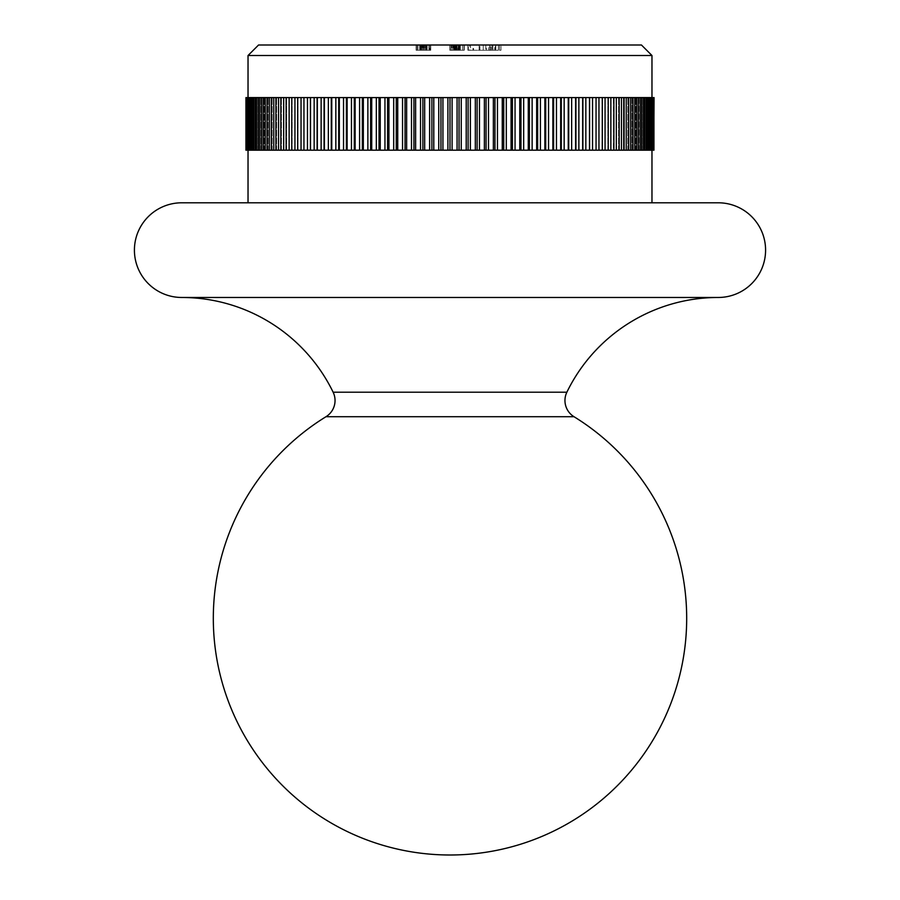 <?xml version="1.0" encoding="UTF-8"?>
<svg xmlns="http://www.w3.org/2000/svg" width="900" height="900" viewBox="0 0 900 900"><rect width="100%" height="100%" fill="white"/><g stroke="black" fill="none" stroke-linecap="round" stroke-linejoin="round"><path stroke-width="0.67" stroke-dasharray="4.5 3.38" d="M248.062 97.594L253.091 97.594L246.938 97.594L249.851 97.594L248.062 97.594L248.062 150.199L651.938 150.199L651.938 97.594L650.149 97.594L653.062 97.594L648.731 97.594L651.161 97.594L651.161 150.199L245.936 150.199L245.936 97.594L654.064 97.594L651.971 97.594L654.064 97.594L654.064 150.199L653.951 97.594M248.029 202.792L651.971 202.792L248.029 202.792M574.009 416.711L325.991 416.711M425.295 50.265L416.104 50.265L421.065 50.265L419.681 50.265L419.681 45L430.74 45L416.464 45L419.681 45L419.681 50.265L430.74 50.265L430.74 45L416.104 45L430.74 45L416.104 45L430.74 45L416.104 45L430.74 45L430.74 50.265L423.416 50.265L423.416 45L423.416 50.265L430.74 50.265L426.6 50.265L426.6 45L426.6 50.265L417.892 50.265L417.892 45L417.892 50.265L416.464 50.265L416.464 45L416.464 50.265L422.224 50.265L422.224 45L422.224 50.265L426.488 50.265L426.488 45L426.488 50.265L423.428 50.265L423.428 45L429.311 45L417.532 45L429.311 45L417.532 45L429.311 45L417.532 45L423.428 45L423.428 50.265L430.38 50.265L430.38 45L430.38 50.265L428.951 50.265L428.951 45L428.951 50.265L425.295 50.265L425.295 45M458.449 50.265L450 50.265L450 45L460.35 45L449.82 45L464.276 45L449.82 45L464.276 45L450 45L460.35 45L450 45L459.101 45L450 45L459.101 45L450 45L450 50.265L463.916 50.265L463.916 45L463.916 50.265L462.488 50.265L462.488 45L462.488 50.265L458.213 50.265L458.213 45L458.213 50.265L456.784 50.265L456.784 45L456.784 50.265L450 50.265L450 45L450 50.265L464.276 50.265L464.276 45L464.276 50.265L450 50.265L450 45L450 50.265L450 45L450 50.265L451.755 50.265L451.755 45L451.755 50.265L449.82 50.265L449.82 45L449.82 50.265L455.062 50.265L455.062 45L459.101 45L451.069 45L459.101 45L451.069 45L455.062 45L455.062 50.265L458.449 50.265L458.449 45M641.452 45L258.548 45M424.136 50.265L430.74 50.265L421.099 50.265L422.527 50.265L421.099 50.265L421.099 45L427.151 45L421.099 45L421.065 50.265L424.136 50.265L424.136 45M495.652 45L467.887 45L498.386 45L467.887 45L495.652 45L495.652 50.265L499.522 50.265L499.522 45M648.484 97.594L644.692 97.594L648.484 97.594L646.909 97.594L648.484 97.594L648.484 150.199L647.269 150.199L647.269 97.594M643.433 97.594L639.09 97.594L643.433 97.594L642.094 97.594L643.433 97.594L643.433 150.199L641.79 150.199L641.79 97.594M636.817 97.594L631.969 97.594L636.817 97.594L635.726 97.594L636.817 97.594L636.817 150.199L634.77 150.199L634.77 97.594M628.706 97.594L623.385 97.594L628.706 97.594L627.863 97.594L628.706 97.594L628.706 150.199L626.254 150.199L626.254 97.594M619.155 97.594L613.395 97.594L619.155 97.594L618.559 97.594L619.155 97.594L619.155 150.199L616.32 150.199L616.32 97.594M608.242 97.594L602.1 97.594L608.242 97.594L608.242 150.199L605.059 150.199L605.059 97.594M596.048 97.594L589.579 97.594L596.048 97.594L596.048 150.199L592.538 150.199L592.538 97.594M582.683 97.594L575.933 97.594L582.683 97.594L582.683 150.199L578.869 150.199L578.869 97.594M568.249 97.594L561.262 97.594L568.249 97.594L568.249 150.199L564.165 150.199L564.165 97.594M552.87 97.594L545.704 97.594L552.87 97.594L552.87 150.199L548.539 150.199L548.539 97.594M536.659 97.594L529.38 97.594L536.659 97.594L536.659 150.199L532.125 150.199L532.125 97.594M519.75 97.594L512.415 97.594L519.75 97.594L519.75 150.199L515.048 150.199L515.048 97.594M502.267 97.594L494.944 97.594L502.267 97.594L502.267 150.199L497.452 150.199L497.452 97.594M484.38 97.594L477.113 97.594L484.38 97.594L484.38 150.199L479.464 150.199L479.464 97.594M466.211 97.594L459.056 97.594L466.211 97.594L466.211 150.199L461.25 150.199L461.25 97.594M447.907 97.594L440.944 97.594L447.907 97.594L447.907 150.199L442.935 150.199L442.935 97.594M429.626 97.594L422.887 97.594L429.626 97.594L429.626 150.199L424.676 150.199L424.676 97.594M411.502 97.594L405.056 97.594L411.502 97.594L411.502 150.199L406.631 150.199L406.631 97.594M393.694 97.594L387.585 97.594L393.694 97.594L393.694 150.199L388.935 150.199L388.935 97.594M376.335 97.594L370.62 97.594L376.335 97.594L376.335 150.199L371.723 150.199L371.723 97.594M359.572 97.594L354.296 97.594L359.572 97.594L359.572 150.199L355.14 150.199L355.14 97.594M343.541 97.594L338.738 97.594L343.541 97.594L343.541 150.199L339.322 150.199L339.322 97.594M328.354 97.594L324.067 97.594L328.354 97.594L328.354 150.199L324.405 150.199L324.405 97.594M314.156 97.594L310.421 97.594L314.156 97.594L314.156 150.199L310.489 150.199L310.489 97.594M301.05 97.594L297.697 97.594L301.05 97.594L301.05 150.199L297.697 150.199L297.697 97.594M289.147 97.594L286.132 97.594L289.147 97.594L289.147 150.199L286.132 150.199L286.132 97.594M278.539 97.594L281.441 97.594L275.895 97.594L278.539 97.594L278.539 150.199L275.895 150.199L275.895 97.594L276.615 97.594L275.895 97.594M269.303 97.594L272.137 97.594L267.053 97.594L269.303 97.594L269.303 150.199L267.053 150.199L267.053 97.594L268.031 97.594L267.053 97.594M261.529 97.594L264.274 97.594L259.684 97.594L261.529 97.594L261.529 150.199L259.684 150.199L259.684 97.594L260.91 97.594L259.684 97.594M255.274 97.594L257.906 97.594L253.845 97.594L255.274 97.594L255.274 150.199L253.845 150.199L253.845 97.594L255.308 97.594L253.845 97.594M251.516 97.594L255.308 97.594L251.516 97.594L251.516 150.199L252.731 150.199L252.731 97.594M256.567 97.594L260.91 97.594L256.567 97.594L256.567 150.199L258.21 150.199L258.21 97.594M263.183 97.594L268.031 97.594L263.183 97.594L263.183 150.199L265.23 150.199L265.23 97.594M271.294 97.594L276.615 97.594L271.294 97.594L271.294 150.199L273.746 150.199L273.746 97.594M280.845 97.594L286.605 97.594L280.845 97.594L280.845 150.199L283.68 150.199L283.68 97.594M291.757 97.594L297.9 97.594L291.757 97.594L291.757 150.199L294.941 150.199L294.941 97.594M303.952 97.594L310.421 97.594L303.952 97.594L303.952 150.199L307.463 150.199L307.463 97.594M598.95 97.594L598.95 150.199L602.303 150.199L602.1 97.594L595.991 97.594L602.303 97.594L602.1 150.199L605.059 150.199M610.852 97.594L610.852 150.199L613.867 150.199L613.395 97.594L607.905 97.594L613.867 97.594L613.395 150.199L616.32 150.199M621.461 97.594L621.461 150.199L624.105 150.199L623.385 150.199L623.385 97.594L618.559 97.594L624.105 97.594L623.385 97.594L623.385 150.199L626.254 150.199M630.697 97.594L630.697 150.199L632.947 150.199L631.969 150.199L631.969 97.594L627.863 97.594L632.947 97.594L631.969 97.594L631.969 150.199L634.77 150.199M638.471 97.594L638.471 150.199L640.316 150.199L639.09 150.199L639.09 97.594L635.726 97.594L640.316 97.594L639.09 97.594L639.09 150.199L641.79 150.199M644.726 97.594L644.726 150.199L646.155 150.199L644.692 150.199L644.692 97.594L646.155 97.594L642.094 97.594L646.155 97.594L644.692 97.594L644.692 150.199L647.269 150.199M649.418 97.594L649.418 150.199L650.419 150.199L648.731 150.199L648.731 97.594L650.419 97.594L646.909 97.594L650.419 97.594L648.731 97.594L648.731 150.199L653.062 150.199L653.062 97.594M651.938 150.199L650.149 150.199L651.161 150.199L651.161 97.594L653.771 97.594L651.938 97.594M317.115 97.594L324.067 97.594L317.115 97.594L317.115 150.199L314.156 150.199M331.279 97.594L338.738 97.594L331.279 97.594L331.279 150.199L328.354 150.199M346.41 97.594L354.296 97.594L346.41 97.594L346.41 150.199L343.541 150.199M362.363 97.594L370.62 97.594L362.363 97.594L362.363 150.199L359.572 150.199M379.035 97.594L387.585 97.594L379.035 97.594L379.035 150.199L376.335 150.199M396.27 97.594L405.056 97.594L396.27 97.594L396.27 150.199L393.694 150.199M413.933 97.594L422.887 97.594L413.933 97.594L413.933 150.199L411.502 150.199M431.899 97.594L440.944 97.594L431.899 97.594L431.899 150.199L429.626 150.199M450 97.594L459.056 97.594L450 97.594L450 150.199L447.907 150.199M468.101 97.594L477.113 97.594L468.101 97.594L468.101 150.199L466.211 150.199M486.067 97.594L494.944 97.594L486.067 97.594L486.067 150.199L484.38 150.199M503.73 97.594L512.415 97.594L503.73 97.594L503.73 150.199L502.267 150.199M520.965 97.594L529.38 97.594L520.965 97.594L520.965 150.199L519.75 150.199M537.637 97.594L545.704 97.594L537.637 97.594L537.637 150.199L536.659 150.199M553.59 97.594L561.262 97.594L553.59 97.594L553.59 150.199L552.87 150.199M568.721 97.594L575.933 97.594L568.721 97.594L568.249 150.199M582.885 97.594L589.579 97.594L582.885 97.594L582.683 150.199M249.581 97.594L249.581 150.199L250.583 150.199L250.583 97.594M246.938 97.594L246.938 150.199L247.5 97.594M246.049 150.199L248.231 150.199L245.936 150.199L246.049 97.594M246.229 97.594L246.229 150.199L246.566 97.594M246.229 150.199L248.839 150.199L248.839 97.594L248.839 150.199L246.938 150.199M317.317 97.594L317.317 150.199L321.131 150.199L321.131 97.594M331.751 97.594L331.751 150.199L335.835 150.199L335.835 97.594M347.13 97.594L347.13 150.199L351.461 150.199L351.461 97.594M363.341 97.594L363.341 150.199L367.875 150.199L367.875 97.594M380.25 97.594L380.25 150.199L384.952 150.199L384.952 97.594M397.733 97.594L397.733 150.199L402.548 150.199L402.548 97.594M415.62 97.594L415.62 150.199L420.536 150.199L420.536 97.594M433.789 97.594L433.789 150.199L438.75 150.199L438.75 97.594M452.093 97.594L452.093 150.199L457.065 150.199L457.065 97.594M470.374 97.594L470.374 150.199L475.324 150.199L475.324 97.594M488.498 97.594L488.498 150.199L493.369 150.199L493.369 97.594M506.306 97.594L506.306 150.199L511.065 150.199L511.065 97.594M523.665 97.594L523.665 150.199L528.278 150.199L528.278 97.594M540.428 97.594L540.428 150.199L544.86 150.199L544.86 97.594M556.459 97.594L556.459 150.199L560.678 150.199L560.678 97.594M571.646 97.594L571.646 150.199L575.595 150.199L575.595 97.594M585.844 97.594L585.844 150.199L589.511 150.199L589.511 97.594M602.303 150.199L602.303 97.594M613.867 150.199L613.867 97.594M624.105 150.199L623.385 150.199L624.105 150.199L624.105 97.594M632.947 150.199L631.969 150.199L632.947 150.199L632.947 97.594M640.316 150.199L639.09 150.199L640.316 150.199L640.316 97.594M646.155 150.199L644.692 150.199L646.155 150.199L646.155 97.594M650.419 150.199L648.731 150.199L650.419 150.199L650.419 97.594M652.5 97.594L652.5 150.199M653.434 97.594L653.434 150.199L653.771 97.594M651.971 150.199L654.064 150.199L651.971 150.199L651.971 97.594M649.418 150.199L648.484 150.199M644.726 150.199L643.433 150.199M638.471 150.199L636.817 150.199M630.697 150.199L628.706 150.199M621.461 150.199L619.155 150.199M610.852 150.199L608.242 150.199M598.95 150.199L596.048 150.199M589.511 150.199L592.538 150.199M575.595 150.199L578.869 150.199M560.678 150.199L564.165 150.199M544.86 150.199L548.539 150.199M528.278 150.199L532.125 150.199M511.065 150.199L515.048 150.199M493.369 150.199L497.452 150.199M475.324 150.199L479.464 150.199M457.065 150.199L461.25 150.199M438.75 150.199L442.935 150.199M420.536 150.199L424.676 150.199M402.548 150.199L406.631 150.199M384.952 150.199L388.935 150.199M367.875 150.199L371.723 150.199M351.461 150.199L355.14 150.199M335.835 150.199L339.322 150.199M321.131 150.199L324.405 150.199M307.463 150.199L310.489 150.199M303.952 150.199L301.05 150.199M294.941 150.199L297.697 150.199M291.757 150.199L289.147 150.199M283.68 150.199L286.132 150.199M280.845 150.199L278.539 150.199M273.746 150.199L275.895 150.199M271.294 150.199L269.303 150.199M265.23 150.199L267.053 150.199M263.183 150.199L261.529 150.199M258.21 150.199L259.684 150.199M256.567 150.199L255.274 150.199M252.731 150.199L253.845 150.199M251.516 150.199L250.583 150.199M246.566 150.199L249.581 150.199M248.062 150.199L247.5 150.199M346.41 150.199L347.13 150.199M362.363 150.199L363.341 150.199M379.035 150.199L380.25 150.199M396.27 150.199L397.733 150.199M413.933 150.199L415.62 150.199M431.899 150.199L433.789 150.199M450 150.199L452.093 150.199M468.101 150.199L470.374 150.199M486.067 150.199L488.498 150.199M503.73 150.199L506.306 150.199M520.965 150.199L523.665 150.199M537.637 150.199L540.428 150.199M553.59 150.199L556.459 150.199M568.721 150.199L571.646 150.199M582.885 150.199L585.844 150.199M718.245 202.792L181.755 202.792M248.029 55.519L651.971 55.519M589.579 150.199L589.579 97.594M575.933 150.199L575.933 97.594M561.262 150.199L561.262 97.594M545.704 150.199L545.704 97.594M529.38 150.199L529.38 97.594M512.415 150.199L512.415 97.594M494.944 150.199L494.944 97.594M477.113 150.199L477.113 97.594M459.056 150.199L459.056 97.594M440.944 150.199L440.944 97.594M422.887 150.199L422.887 97.594M405.056 150.199L405.056 97.594M387.585 150.199L387.585 97.594M370.62 150.199L370.62 97.594M354.296 150.199L354.296 97.594M338.738 150.199L338.738 97.594M324.067 150.199L324.067 97.594M310.421 150.199L310.421 97.594M297.9 150.199L297.9 97.594L297.9 150.199M286.605 150.199L286.605 97.594L286.605 150.199M276.615 150.199L276.615 97.594L276.615 150.199M268.031 150.199L268.031 97.594L268.031 150.199M260.91 150.199L260.91 97.594L260.91 150.199M255.308 150.199L255.308 97.594L255.308 150.199M251.269 150.199L251.269 97.594L251.269 150.199M248.029 150.199L248.029 97.594M248.839 150.199L248.839 97.594M651.161 150.199L651.161 97.594M651.769 150.199L651.769 97.594L651.769 150.199M650.149 150.199L650.149 97.594L650.149 150.199M646.909 150.199L646.909 97.594L646.909 150.199M642.094 150.199L642.094 97.594L642.094 150.199M635.726 150.199L635.726 97.594L635.726 150.199M627.863 150.199L627.863 97.594L627.863 150.199M618.559 150.199L618.559 97.594L618.559 150.199M607.905 150.199L607.905 97.594L607.905 150.199M595.991 150.199L595.991 97.594L595.991 150.199M304.009 150.199L304.009 97.594L304.009 150.199M292.095 150.199L292.095 97.594L292.095 150.199M281.441 150.199L281.441 97.594L281.441 150.199M272.137 150.199L272.137 97.594L272.137 150.199M264.274 150.199L264.274 97.594L264.274 150.199M257.906 150.199L257.906 97.594L257.906 150.199M253.091 150.199L253.091 97.594L253.091 150.199M249.851 150.199L249.851 97.594L249.851 150.199M248.231 150.199L248.231 97.594L248.231 150.199M453.206 50.265L460.35 50.265L451.069 50.265L451.069 45L451.069 50.265L453.206 50.265L453.206 45M452.632 50.265L452.632 45M457.897 50.265L450 50.265L460.35 50.265L460.35 45L460.35 50.265L460.35 45L460.35 50.265L457.897 50.265L457.897 45M458.291 50.265L460.17 50.265L458.336 50.265L458.348 45L458.336 50.265L460.35 50.265L460.35 45L460.35 50.265L458.291 50.265L458.291 45M454.815 50.265L454.815 45L454.815 50.265M458.145 50.265L456.064 50.265L459.101 50.265L458.145 50.265L458.145 45M456.064 50.265L456.064 45L456.064 50.265M449.82 50.265L459.101 50.265L459.101 45L459.101 50.265L455.096 50.265L455.108 45L455.096 50.265L451.069 50.265L459.101 50.265L459.101 45L459.101 50.265L450 50.265L450 45L450 50.265L459.101 50.265L450 50.265L450 45L450 50.265L459.101 50.265L455.096 50.265L455.108 45L455.096 50.265L460.35 50.265L450 50.265L450 45L450 50.265L451.755 50.265L449.82 50.265L449.82 45M464.276 50.265L464.276 45L464.276 50.265M458.201 50.265L458.201 45M458.336 50.265L450 50.265L460.17 50.265L460.17 45L460.17 50.265L460.17 45L460.17 50.265L450 50.265L450 45L450 50.265L460.17 50.265L460.17 45L460.17 50.265L460.17 45L460.17 50.265L458.336 50.265L458.336 45M458.404 50.265L458.404 45M459.832 50.265L459.832 45M455.062 50.265L455.062 45M459.101 50.265L450 50.265L459.101 50.265L459.101 45M451.069 50.265L451.069 45M450 50.265L450 45L450 50.265M457.099 50.265L457.099 45L457.099 50.265M456.401 50.265L456.401 45L456.401 50.265M460.35 50.265L460.35 45M425.565 50.265L425.565 45M421.009 50.265L421.009 45M429.986 50.265L416.104 50.265L416.104 45L416.104 50.265L423.416 50.265L416.104 50.265L416.104 45L416.104 50.265L420.345 50.265L420.368 45L420.345 50.265L416.104 50.265L423.416 50.265L423.416 45L423.416 50.265L430.74 50.265L430.74 45L430.74 50.265L429.986 50.265L429.986 45M420.03 50.265L420.03 45L420.03 50.265M417.532 50.265L417.532 45L417.532 50.265L423.428 50.265L417.532 50.265L420.3 50.265L417.532 50.265L417.532 45L417.532 50.265L419.929 50.265L419.929 45L419.929 50.265L429.311 50.265L429.311 45L429.311 50.265L417.532 50.265L423.428 50.265L423.428 45L423.428 50.265L429.311 50.265L429.311 45L429.311 50.265L426.094 50.265L426.094 45L426.094 50.265L426.094 45L426.094 50.265L430.74 50.265L430.74 45L430.74 50.265L417.892 50.265L417.892 45L417.892 50.265L416.464 50.265L416.464 45L416.464 50.265L429.311 50.265L417.532 50.265L417.532 45M424.361 50.265L424.361 45M424.496 50.265L424.496 45M423.067 50.265L420.3 50.265L423.067 50.265L423.067 45M420.3 50.265L420.3 45L420.3 50.265M422.527 50.265L422.527 45L422.527 50.265M421.099 50.265L421.099 45L421.099 50.265L421.099 45L421.099 50.265L427.151 50.265L421.099 50.265L421.099 45M430.74 50.265L430.74 45L430.74 50.265L423.416 50.265L423.416 45L423.416 50.265L430.74 50.265M419.681 50.265L419.681 45L419.681 50.265L416.464 50.265L416.464 45L416.464 50.265L419.681 50.265M427.151 50.265L427.151 45M416.104 50.265L423.416 50.265L416.104 50.265L416.104 45M429.311 50.265L429.311 45M419.929 50.265L419.929 45M499.522 50.265L500.985 50.265L500.985 45L500.985 50.265L479.104 50.265L479.104 45L479.104 50.265L473.58 50.265L473.58 45M473.58 50.265L469.575 50.265L469.575 45M469.575 50.265L468.338 50.265L468.338 45M468.338 50.265L467.887 45L467.887 50.265L470.486 50.265L470.486 45L470.486 50.265L472.995 50.265L472.995 45M472.995 50.265L498.386 50.265L498.386 45L498.386 50.265L495.832 50.265L495.832 45M495.832 50.265L489.769 50.265L489.769 45L489.769 50.265L470.486 50.265L470.486 45L470.486 50.265L485.798 50.265L485.798 45M485.798 50.265L489.994 50.265L489.994 45M489.994 50.265L492.964 50.265L492.964 45M492.964 50.265L494.741 50.265L494.741 45M494.741 50.265L495.338 50.265L495.338 45L495.338 50.265L491.951 50.265L491.951 45L491.591 50.265L491.591 45M491.591 50.265L490.5 50.265L490.5 45M490.5 50.265L488.723 50.265L488.723 45M488.723 50.265L486.349 50.265L486.349 45M486.349 50.265L483.255 50.265L483.255 45L483.255 50.265L479.925 50.265L479.925 45L479.925 50.265L470.486 50.265L470.486 45L470.486 50.265L467.887 50.265L467.887 45L467.887 50.265L495.652 50.265M566.865 392.209L333.135 392.209M455.512 50.265L455.512 45L455.512 50.265M453.96 50.265L453.96 45M455.175 50.265L455.197 45M454.275 50.265L454.275 45M454.781 50.265L454.781 45L454.781 50.265M453.679 50.265L453.679 45L453.679 50.265M423.428 50.265L423.428 45M421.605 50.265L421.605 45L421.605 50.265M424.384 50.265L424.384 45M492.863 50.265L492.863 45"/><path stroke-width="1.35" d="M325.991 416.711A19.012 19.012 0 0 0 333.135 392.209A168.311 168.311 0 0 0 181.755 297.473A47.34 47.34 0 0 1 134.415 250.132A47.34 47.34 0 0 1 181.755 202.792L718.245 202.792A47.34 47.34 0 0 1 765.585 250.132A47.34 47.34 0 0 1 718.245 297.473L181.755 297.473L718.245 297.473A168.311 168.311 0 0 0 566.865 392.209A19.012 19.012 0 0 0 574.009 416.711L325.991 416.711A236.689 236.689 0 0 0 450 855A236.689 236.689 0 0 0 574.009 416.711M248.029 55.519L258.548 45L641.452 45L651.971 55.519L248.029 55.519L248.029 97.594M651.971 55.519L651.971 97.594M248.029 150.199L248.029 202.792M651.971 150.199L651.971 202.792M653.771 97.594L653.771 150.199L654.064 97.594L245.936 97.594L245.936 150.199L246.049 97.594M246.566 97.594L246.566 150.199L246.229 97.594M248.839 97.594L248.839 150.199L248.062 150.199L248.062 97.594M252.731 97.594L252.731 150.199L251.516 150.199L251.516 97.594M258.21 97.594L258.21 150.199L256.567 150.199L256.567 97.594M265.23 97.594L265.23 150.199L263.183 150.199L263.183 97.594M273.746 97.594L273.746 150.199L271.294 150.199L271.294 97.594M283.68 97.594L283.68 150.199L280.845 150.199L280.845 97.594M294.941 97.594L294.941 150.199L291.757 150.199L291.757 97.594M307.463 97.594L307.463 150.199L303.952 150.199L303.952 97.594M321.131 97.594L321.131 150.199L317.317 150.199L317.317 97.594M335.835 97.594L335.835 150.199L331.751 150.199L331.751 97.594M351.461 97.594L351.461 150.199L347.13 150.199L347.13 97.594M367.875 97.594L367.875 150.199L363.341 150.199L363.341 97.594M384.952 97.594L384.952 150.199L380.25 150.199L380.25 97.594M402.548 97.594L402.548 150.199L397.733 150.199L397.733 97.594M420.536 97.594L420.536 150.199L415.62 150.199L415.62 97.594M438.75 97.594L438.75 150.199L433.789 150.199L433.789 97.594M457.065 97.594L457.065 150.199L452.093 150.199L452.093 97.594M475.324 97.594L475.324 150.199L470.374 150.199L470.374 97.594M493.369 97.594L493.369 150.199L488.498 150.199L488.498 97.594M511.065 97.594L511.065 150.199L506.306 150.199L506.306 97.594M528.278 97.594L528.278 150.199L523.665 150.199L523.665 97.594M544.86 97.594L544.86 150.199L540.428 150.199L540.428 97.594M560.678 97.594L560.678 150.199L556.459 150.199L556.459 97.594M575.595 97.594L575.595 150.199L571.646 150.199L571.646 97.594M589.511 97.594L589.511 150.199L585.844 150.199L585.844 97.594M602.303 97.594L602.303 150.199L598.95 150.199L598.95 97.594M613.867 97.594L613.867 150.199L610.852 150.199L610.852 97.594M624.105 97.594L624.105 150.199L621.461 150.199L621.461 97.594M632.947 97.594L632.947 150.199L630.697 150.199L630.697 97.594M640.316 97.594L640.316 150.199L638.471 150.199L638.471 97.594M646.155 97.594L646.155 150.199L644.726 150.199L644.726 97.594M650.419 97.594L650.419 150.199L649.418 150.199L649.418 97.594M653.062 97.594L653.062 150.199L652.5 97.594M653.771 150.199L653.434 97.594M653.951 150.199L653.951 97.594M648.484 97.594L648.484 150.199L647.269 150.199L647.269 97.594M643.433 97.594L643.433 150.199L641.79 150.199L641.79 97.594M636.817 97.594L636.817 150.199L634.77 150.199L634.77 97.594M628.706 97.594L628.706 150.199L626.254 150.199L626.254 97.594M619.155 97.594L619.155 150.199L616.32 150.199L616.32 97.594M608.242 97.594L608.242 150.199L605.059 150.199L605.059 97.594M596.048 97.594L596.048 150.199L592.538 150.199L592.538 97.594M582.683 97.594L582.683 150.199L578.869 150.199L578.869 97.594M568.249 97.594L568.249 150.199L564.165 150.199L564.165 97.594M552.87 97.594L552.87 150.199L548.539 150.199L548.539 97.594M536.659 97.594L536.659 150.199L532.125 150.199L532.125 97.594M519.75 97.594L519.75 150.199L515.048 150.199L515.048 97.594M502.267 97.594L502.267 150.199L497.452 150.199L497.452 97.594M484.38 97.594L484.38 150.199L479.464 150.199L479.464 97.594M466.211 97.594L466.211 150.199L461.25 150.199L461.25 97.594M447.907 97.594L447.907 150.199L442.935 150.199L442.935 97.594M429.626 97.594L429.626 150.199L424.676 150.199L424.676 97.594M411.502 97.594L411.502 150.199L406.631 150.199L406.631 97.594M393.694 97.594L393.694 150.199L388.935 150.199L388.935 97.594M376.335 97.594L376.335 150.199L371.723 150.199L371.723 97.594M359.572 97.594L359.572 150.199L355.14 150.199L355.14 97.594M343.541 97.594L343.541 150.199L339.322 150.199L339.322 97.594M328.354 97.594L328.354 150.199L324.405 150.199L324.405 97.594M314.156 97.594L314.156 150.199L310.489 150.199L310.489 97.594M301.05 97.594L301.05 150.199L297.697 150.199L297.697 97.594M289.147 97.594L289.147 150.199L286.132 150.199L286.132 97.594M278.539 97.594L278.539 150.199L275.895 150.199L275.895 97.594M269.303 97.594L269.303 150.199L267.053 150.199L267.053 97.594M261.529 97.594L261.529 150.199L259.684 150.199L259.684 97.594M255.274 97.594L255.274 150.199L253.845 150.199L253.845 97.594M250.583 97.594L250.583 150.199L249.581 150.199L249.581 97.594M247.5 97.594L247.5 150.199L246.938 97.594M249.581 150.199L248.839 150.199M253.845 150.199L252.731 150.199M259.684 150.199L258.21 150.199M267.053 150.199L265.23 150.199M275.895 150.199L273.746 150.199M286.132 150.199L283.68 150.199M297.697 150.199L294.941 150.199M310.489 150.199L307.463 150.199M314.156 150.199L317.317 150.199M324.405 150.199L321.131 150.199M328.354 150.199L331.751 150.199M339.322 150.199L335.835 150.199M343.541 150.199L347.13 150.199M355.14 150.199L351.461 150.199M359.572 150.199L363.341 150.199M371.723 150.199L367.875 150.199M376.335 150.199L380.25 150.199M388.935 150.199L384.952 150.199M393.694 150.199L397.733 150.199M406.631 150.199L402.548 150.199M411.502 150.199L415.62 150.199M424.676 150.199L420.536 150.199M429.626 150.199L433.789 150.199M442.935 150.199L438.75 150.199M447.907 150.199L452.093 150.199M461.25 150.199L457.065 150.199M466.211 150.199L470.374 150.199M479.464 150.199L475.324 150.199M484.38 150.199L488.498 150.199M497.452 150.199L493.369 150.199M502.267 150.199L506.306 150.199M515.048 150.199L511.065 150.199M519.75 150.199L523.665 150.199M532.125 150.199L528.278 150.199M536.659 150.199L540.428 150.199M548.539 150.199L544.86 150.199M552.87 150.199L556.459 150.199M564.165 150.199L560.678 150.199M568.249 150.199L571.646 150.199M578.869 150.199L575.595 150.199M582.683 150.199L585.844 150.199M592.538 150.199L589.511 150.199M596.048 150.199L598.95 150.199M608.242 150.199L610.852 150.199M619.155 150.199L621.461 150.199M628.706 150.199L630.697 150.199M636.817 150.199L638.471 150.199M643.433 150.199L644.726 150.199M648.484 150.199L649.418 150.199M651.938 97.594L652.5 150.199M646.155 150.199L647.269 150.199M640.316 150.199L641.79 150.199M632.947 150.199L634.77 150.199M624.105 150.199L626.254 150.199M613.867 150.199L616.32 150.199M602.303 150.199L605.059 150.199M303.952 150.199L301.05 150.199M291.757 150.199L289.147 150.199M280.845 150.199L278.539 150.199M271.294 150.199L269.303 150.199M263.183 150.199L261.529 150.199M256.567 150.199L255.274 150.199M251.516 150.199L250.583 150.199M248.062 150.199L247.5 150.199M651.938 150.199L651.161 150.199L651.161 97.594M650.419 150.199L651.161 150.199M310.421 150.199L310.421 97.594M324.067 150.199L324.067 97.594M338.738 150.199L338.738 97.594M354.296 150.199L354.296 97.594M370.62 150.199L370.62 97.594M387.585 150.199L387.585 97.594M405.056 150.199L405.056 97.594M422.887 150.199L422.887 97.594M440.944 150.199L440.944 97.594M459.056 150.199L459.056 97.594M477.113 150.199L477.113 97.594M494.944 150.199L494.944 97.594M512.415 150.199L512.415 97.594M529.38 150.199L529.38 97.594M545.704 150.199L545.704 97.594M561.262 150.199L561.262 97.594M575.933 150.199L575.933 97.594M589.579 150.199L589.579 97.594M582.885 150.199L582.885 97.594M568.721 150.199L568.721 97.594M553.59 150.199L553.59 97.594M537.637 150.199L537.637 97.594M520.965 150.199L520.965 97.594M503.73 150.199L503.73 97.594M486.067 150.199L486.067 97.594M468.101 150.199L468.101 97.594M450 150.199L450 97.594M431.899 150.199L431.899 97.594M413.933 150.199L413.933 97.594M396.27 150.199L396.27 97.594M379.035 150.199L379.035 97.594M362.363 150.199L362.363 97.594M346.41 150.199L346.41 97.594M331.279 150.199L331.279 97.594M317.115 150.199L317.115 97.594M333.135 392.209L566.865 392.209"/></g></svg>
